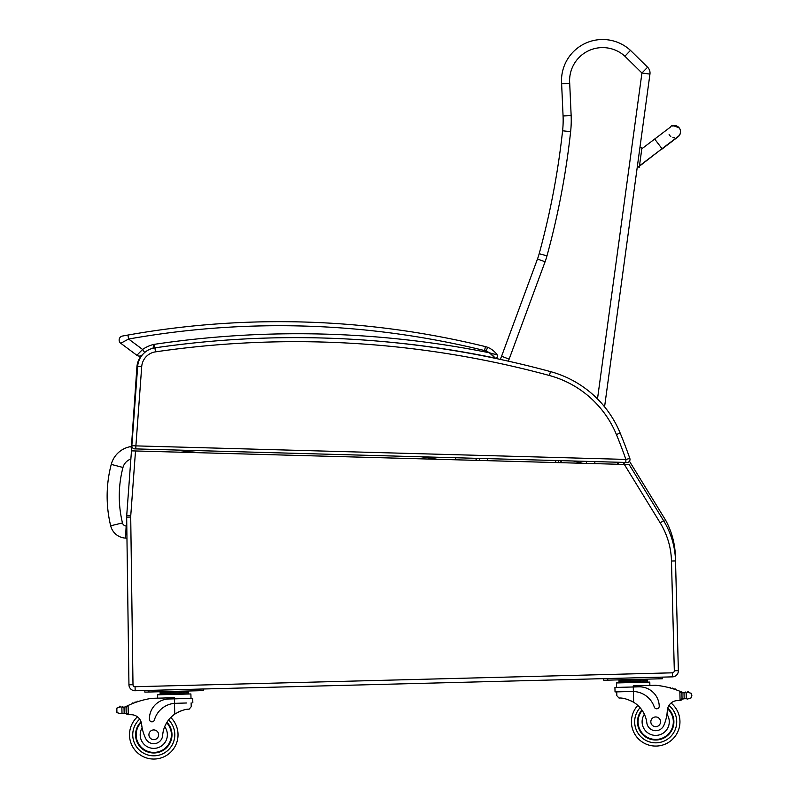 <?xml version="1.0" encoding="UTF-8"?>
<svg xmlns="http://www.w3.org/2000/svg" width="799" height="799" viewBox="0 0 799 799"><rect width="100%" height="100%" fill="white"/><g stroke="black" fill="none" stroke-linecap="round" stroke-linejoin="round"><path stroke-width="1.2" d="M455.49 459.785L455.889 457.757M475.595 460.334L476.773 458.636A55.031 55.031 0 0 0 476.304 458.316A55.031 55.031 0 0 1 476.773 458.636M131.685 450.866L131.006 446.551A24.399 24.399 0 0 0 111.241 464.389L122.966 467.475A12.265 12.265 0 0 1 130.866 459.035M111.241 464.389A125.813 125.723 -177 0 0 110.671 525.792A16.13 16.13 0 0 0 125.533 538.107L126.152 525.982A3.995 3.995 0 0 1 122.467 522.936A113.678 113.588 -177 0 1 122.966 467.475M125.533 538.107L126.961 538.176M617.717 464.259L617.188 462.212M618.236 462.241L618.776 464.289M127.101 548.164L128.909 681.617M671.48 561.018L675.525 560.918L678.361 670.651A6.062 6.062 0 0 1 672.458 676.863L658.276 677.232L672.458 676.863L672.349 672.828A2.017 2.017 0 0 0 674.316 670.751L671.48 561.018A76.844 76.844 0 0 0 660.164 522.826L624.339 464.439L629.163 464.569L663.609 520.718A80.889 80.889 0 0 1 675.525 560.918L675.415 556.703A80.889 80.889 0 0 0 665.757 520.419L664.039 521.417M665.757 520.419A80.889 80.889 0 0 1 675.415 556.703A80.889 80.889 0 0 0 665.757 520.419L629.442 461.223M625.787 462.451L623.759 463.41L624.389 464.439M494.501 358.172A972.703 972.703 0 0 1 500.314 359.4A972.703 972.703 0 0 0 494.501 358.172A972.703 972.703 0 0 1 500.314 359.4L501.582 356.244L509.133 359.151L545.068 261.802A72.799 72.799 0 0 0 546.975 255.85A795.035 795.035 0 0 0 570.626 131.675A105.158 105.158 0 0 0 571.145 115.605L569.707 83.326L561.627 83.835L563.065 115.965A97.069 97.069 0 0 1 562.586 130.796A786.945 786.945 0 0 1 539.175 253.712A64.709 64.709 0 0 1 537.477 259.006L501.582 356.244M137.618 367.101L136.899 367.051A20.225 20.225 0 0 1 141.723 355.265A20.225 20.225 0 0 0 136.899 367.051L131.445 446.481M624.339 464.439L131.465 450.856L126.731 515.365A20.225 20.225 0 0 0 126.671 517.113L128.949 684.773A6.062 6.062 0 0 0 135.171 690.755L658.276 677.232L658.346 678.85L662.381 678.75L662.341 677.133M432.169 459.135L149.163 451.345M672.458 676.863L672.349 672.828L658.166 673.187L135.071 686.721L135.171 690.755M625.817 462.451L625.897 459.415L135.89 445.882L135.8 448.908L625.817 462.451M627.465 459.035L629.842 458.446A507.105 507.105 0 0 0 620.154 433.028A105.158 105.158 0 0 0 550.481 371.605A972.703 972.703 0 0 0 154.906 347.865A20.225 20.225 0 0 0 137.668 366.391L141.703 366.681L135.89 445.882L131.845 445.622A3.036 3.036 0 0 0 134.791 448.878L135.8 448.908L134.791 448.878A3.036 3.036 0 0 1 131.845 445.622L137.668 366.391A20.225 20.225 0 0 1 142.781 354.366L141.972 355.066A4.045 4.045 0 0 1 136.869 355.285A4.045 4.045 0 0 0 141.723 355.265A4.045 4.045 0 0 1 136.869 355.285A4.045 4.045 0 0 0 141.972 355.066A4.045 4.045 0 0 1 136.869 355.285A4.045 4.045 0 0 0 141.723 355.265A20.225 20.225 0 0 0 136.899 367.051M629.842 458.446A3.036 3.036 0 0 1 626.895 462.481A3.036 3.036 0 0 0 629.842 458.446L625.897 459.415A503.07 503.07 0 0 0 616.419 434.566L620.154 433.028A105.158 105.158 0 0 0 550.481 371.605L549.422 375.51A101.113 101.113 0 0 1 616.419 434.566M569.707 83.326A33.039 33.039 0 0 1 624.898 56.23L641.937 73.009L647.609 67.236A8.09 8.09 0 0 1 649.947 74.097L641.937 73.009L597.492 398.931M604.573 406.821L649.947 74.097A8.09 8.09 0 0 0 647.609 67.236L630.471 50.367A41.129 41.129 0 0 0 561.627 83.835M624.898 56.23L630.471 50.367L624.898 56.23M595.055 461.602L594.556 463.62L595.055 461.602M561.627 462.711L561.727 462.321A2.017 2.017 0 0 0 560.029 462.661A2.017 2.017 0 0 1 561.727 462.321L560.219 460.633M558.181 460.584L558.901 462.631M561.727 462.321L563.535 462.761M479.74 458.416L479.44 460.444M493.752 356.494L495.18 358.092L493.752 356.484M374.621 340.843A970.675 970.675 0 0 1 495.18 358.092A2.017 2.017 0 0 0 497.248 354.956A21.433 21.433 0 0 0 487.64 347.315A16.18 16.18 0 0 0 485.482 346.626A863.509 863.509 0 0 0 127.91 335.061L124.374 335.7M489.387 352.788L495.18 358.092A2.017 2.017 0 0 0 497.248 354.956L489.358 352.778A974.72 974.72 0 0 0 153.628 344.439L152.969 348.823M125.343 335.52L127.91 335.061L128.619 339.036A859.464 859.464 0 0 1 484.514 350.551A12.135 12.135 0 0 1 486.132 351.071L487.64 347.315A16.18 16.18 0 0 0 485.482 346.626L484.514 350.551M155.465 348.254L153.628 344.439A34.277 34.277 0 0 0 142.582 349.453L128.619 339.036L120.759 343.27A4.045 4.045 0 0 1 122.447 336.049A4.045 4.045 0 0 0 120.759 343.27A4.045 4.045 0 0 1 122.447 336.049L127.91 335.061M447.889 349.483C443.375 348.783 443.375 348.783 447.889 349.483C452.394 350.192 452.394 350.192 447.889 349.483M493.572 356.304L491.175 354.097M122.447 336.049A4.045 4.045 0 0 0 120.759 343.27A4.045 4.045 0 0 1 122.447 336.049A4.045 4.045 0 0 0 120.759 343.27L136.869 355.285L142.582 349.453L144.689 352.509M186.596 702.99L174.482 703.35A22.921 22.921 0 0 0 154.407 719.969A2.537 2.537 0 0 1 149.423 719.34A19.855 19.855 0 0 1 168.759 698.985L192.709 698.366L192.829 702.83M122.007 713.317L120.739 713.707L122.007 713.317L121.847 707.205L124.005 707.185A6.811 6.811 0 0 0 125.932 706.556A85.982 85.982 0 0 1 127.191 705.926L126.112 707.694L126.242 712.858L126.132 708.573A77.074 77.074 0 0 0 126.072 708.603L126.182 712.858A0.629 0.629 0 0 1 125.363 713.477A6.811 6.811 0 0 0 124.165 713.227L122.007 713.317L124.165 713.227L124.005 707.185L121.847 707.205A0.629 0.629 0 0 1 123.106 707.275M181.243 691.774L160.09 692.314L160.12 693.532L160.15 694.74L160.12 693.532L188.324 692.803L188.294 691.584L181.243 691.774L181.273 692.983M120.589 706.885A0.629 0.629 0 0 0 120.07 706.156A0.629 0.629 0 0 0 119.351 706.696A3.186 3.186 0 0 1 120.559 706.875L116.814 708.144L116.324 710.85L116.934 712.638L120.739 713.707M203.485 690.616L203.445 688.998L203.485 690.616L203.445 688.998L203.485 690.616L199.45 690.716L199.4 689.098M680.748 691.614A85.982 85.982 0 0 1 682.036 692.174A6.811 6.811 0 0 0 682.785 692.453A0.629 0.629 0 0 0 681.976 693.073L682.006 694.221A77.074 77.074 0 0 0 681.937 694.201L682.046 698.486L681.917 693.322L679.839 691.245L680.079 700.443L682.046 698.486A1.908 1.908 0 0 1 680.189 700.443M687.39 692.234A0.629 0.629 0 0 1 687.869 691.475A0.629 0.629 0 0 1 688.618 691.974A3.186 3.186 0 0 0 687.42 692.224L691.225 693.292L691.834 695.08L691.345 697.787L687.589 699.045L686.301 698.726L687.589 699.045M685.532 692.713A6.811 6.811 0 0 0 686.141 692.613L683.994 692.703L684.154 698.745L686.301 698.726L684.154 698.745A6.811 6.811 0 0 0 682.965 699.055A0.629 0.629 0 0 1 682.116 698.486M631.43 722.436A24.27 24.27 0 0 0 666.366 743.599A24.27 24.27 0 0 0 671.06 703.03A24.27 24.27 0 0 1 666.366 743.599A24.27 24.27 0 0 1 631.43 722.436A24.27 24.27 0 0 0 666.366 743.599A24.27 24.27 0 0 0 671.06 703.03A24.27 24.27 0 0 1 666.366 743.599A24.27 24.27 0 0 1 631.43 722.436A24.27 24.27 0 0 0 666.366 743.599A24.27 24.27 0 0 0 671.06 703.03A24.27 24.27 0 0 1 666.366 743.599A24.27 24.27 0 0 1 637.822 705.387A24.27 24.27 0 0 0 631.43 722.436A24.27 24.27 0 0 1 637.822 705.387A24.27 24.27 0 0 0 631.43 722.436A24.27 24.27 0 0 1 637.822 705.387A24.27 24.27 0 0 0 631.43 722.436M128.2 714.715L126.242 712.858A1.908 1.908 0 0 0 128.2 714.715L128.319 714.715A57.318 57.318 0 0 1 131.525 714.725A10.407 10.407 0 0 1 141.523 723.984A44.584 44.584 0 0 0 145.508 738.126A8.919 8.919 0 0 0 162.666 735.39A28.195 28.195 0 0 1 174.761 714.126C180.684 710.671 185.478 709.023 189.153 709.172L191.221 706.706L191.131 702.87L191.221 706.706M175.88 703.27L174.482 703.35L174.761 714.126L176.189 713.197M177.318 712.548L178.596 711.899M179.735 711.38L180.574 711.04M127.191 705.926L128.08 705.507A85.982 85.982 0 0 1 151.79 698.326L174.342 697.737L174.482 703.35M167.141 692.134L167.171 693.342M136.999 701.912A0.629 0.629 0 0 1 138.167 701.532M134.602 702.77A0.629 0.629 0 0 1 135.76 702.341M132.205 703.699A0.629 0.629 0 0 1 133.363 703.24M125.193 706.865A0.629 0.629 0 0 1 126.042 707.445L126.182 712.858M116.304 709.961L116.324 710.85M157.703 698.176L157.613 694.81L190.891 693.951L191.011 698.416M144.819 690.506L144.859 692.124L199.45 690.716M166.971 722.246A18.197 18.197 0 0 1 146.946 751.649A18.197 18.197 0 0 1 141.033 721.787M170.776 717.472A24.27 24.27 0 0 1 144.239 757.102A24.27 24.27 0 0 1 137.458 716.823M162.666 735.39A28.195 28.195 0 0 1 164.684 726.681L166.482 723.045A28.195 28.195 0 0 0 164.684 726.681A13.593 13.593 0 0 1 158.212 747.634A13.593 13.593 0 0 1 142.112 727.809L141.523 723.984A10.407 10.407 0 0 0 141.323 722.785L141.523 723.984M166.661 722.745A17.638 17.638 0 0 1 160.459 751.1A17.638 17.638 0 0 1 141.223 722.396M148.924 734.91A4.854 4.854 0 0 0 156.314 738.925A4.854 4.854 0 0 0 156.095 730.516A4.854 4.854 0 0 0 148.924 734.91M616.838 695.699L616.738 691.874L616.838 695.699L619.035 698.056C622.701 697.717 627.575 699.115 633.657 702.261A28.195 28.195 0 0 1 646.84 722.875A8.919 8.919 0 0 0 664.119 724.713A44.584 44.584 0 0 0 667.365 710.391A10.407 10.407 0 0 1 676.873 700.623A57.318 57.318 0 0 1 680.079 700.443M627.694 699.485L628.553 699.784M629.722 700.234L631.03 700.823M632.189 701.412L633.657 702.261L633.387 691.485L631.979 691.475L633.387 691.485L633.267 686.98L614.93 687.45L615.04 691.914L631.979 691.475M633.387 691.485A22.921 22.921 0 0 1 654.291 707.045A2.537 2.537 0 0 0 659.235 706.166A19.855 19.855 0 0 0 638.88 686.83L633.267 686.98L633.237 685.872L655.789 685.292A85.982 85.982 0 0 1 679.839 691.245M691.834 695.08L691.854 695.969M682.785 692.453A6.811 6.811 0 0 0 683.994 692.703L686.151 692.613A0.629 0.629 0 0 0 684.893 692.743M618.985 680.448L647.19 679.719L647.22 680.938L619.015 681.667L618.985 680.448M640.139 679.909L640.169 681.118M626.036 680.269L626.066 681.477M647.25 682.146L647.22 680.938M670.741 688.109A0.629 0.629 0 0 0 669.552 687.789M673.187 688.838A0.629 0.629 0 0 0 671.999 688.478M675.624 689.647A0.629 0.629 0 0 0 674.446 689.247M616.628 687.41L616.508 682.945L649.797 682.086L649.877 685.442M603.714 678.641L603.764 680.259L658.346 678.85M641.867 709.971A18.197 18.197 0 0 0 663.39 738.296A18.197 18.197 0 0 0 667.744 708.164M667.365 710.391L666.975 714.236A13.593 13.593 0 0 1 659.814 734.75A13.593 13.593 0 0 1 644.374 714.276L642.396 710.74M667.584 708.783A17.638 17.638 0 0 1 663.01 737.847A17.638 17.638 0 0 1 642.196 710.451M660.543 721.677A4.854 4.854 0 0 0 653.153 717.662A4.854 4.854 0 0 0 653.372 726.071A4.854 4.854 0 0 0 660.543 721.677M680.109 134.032L680.408 132.804A6.062 6.062 -172.2 0 1 676.593 137.638A6.062 6.062 -172.2 0 0 680.408 132.804L680.458 132.484A6.062 6.062 -172.2 0 1 676.993 137.168M637.342 166.562L639.34 166.841L641.937 147.835L639.929 147.555L637.282 166.941L639.34 166.861L637.332 166.582M672.069 126.082A6.062 6.062 -172.2 0 1 680.458 132.484M674.386 137.728A6.062 6.062 -172.2 0 1 672.918 137.538M670.8 136.519A6.062 6.062 -172.2 0 1 669.113 134.572M639.29 167.211L637.292 166.921L639.29 167.211M180.624 452.214A959.409 958.55 -177 0 1 197.003 450.596M421.263 456.798A959.409 958.55 -177 0 1 437.373 459.285M110.671 525.792L122.467 522.936M126.791 526.022L126.152 525.982M623.4 462.381A806.441 806.441 0 0 1 623.759 463.41M135.51 450.966L130.756 515.655A16.18 16.18 0 0 0 130.716 517.063L132.994 684.723A2.017 2.017 0 0 0 135.071 686.721M132.994 684.723L128.949 684.773M130.716 517.063L126.671 517.113M130.756 515.655L126.731 515.365M660.164 522.826L663.609 520.718M674.316 670.751L678.361 670.651M141.703 366.681A16.18 16.18 0 0 1 155.495 351.86A968.658 968.658 0 0 1 549.422 375.51M155.495 351.86L154.906 347.865M555.974 460.524L555.425 462.541M582.601 463.29L573.302 461.003M586.786 461.373L586.286 463.39M508.324 361.168L509.133 359.151M487.58 460.673L487.879 458.636M545.068 261.802L537.477 259.006M546.975 255.85L539.175 253.712M570.626 131.675L562.586 130.796M571.145 115.605L563.065 115.965M495.18 358.092C497.258 357.972 497.947 356.923 497.248 354.956A2.017 2.017 0 0 1 495.18 358.092A2.017 2.017 0 0 0 497.248 354.956A21.433 21.433 0 0 0 487.64 347.315M486.132 351.071A17.388 17.388 0 0 1 489.358 352.778M168.629 719.899A21.034 21.034 0 0 1 174.801 734.241A21.034 21.034 0 0 0 168.629 719.899A21.034 21.034 0 0 1 145.468 754.106A21.034 21.034 0 0 1 139.705 719.15A21.034 21.034 0 0 0 145.468 754.106A21.034 21.034 0 0 0 174.801 734.241A21.034 21.034 0 0 1 145.468 754.106A21.034 21.034 0 0 1 139.705 719.15M640.089 707.704A21.034 21.034 0 0 0 634.666 722.346A21.034 21.034 0 0 1 640.089 707.704A21.034 21.034 0 0 0 664.988 740.673A21.034 21.034 0 0 0 668.933 705.467A21.034 21.034 0 0 1 664.988 740.673A21.034 21.034 0 0 1 634.666 722.346A21.034 21.034 0 0 0 664.988 740.673A21.034 21.034 0 0 0 668.933 705.467M116.814 708.144L116.934 712.638M128.08 705.507L128.319 714.715M148.904 692.024L148.864 690.406M691.225 693.292L691.345 697.787M686.151 692.613L686.301 698.726M607.799 680.159L607.759 678.541M641.797 148.834L654.681 139.046L662.021 148.704L639.48 165.832M639.43 166.212L661.812 148.864M497.248 354.956L497.577 356.454M497.278 357.233L496.678 357.822M184.998 691.085L183.61 691.564M623.849 680.329L622.251 679.779L623.849 680.329M188.354 694.011L188.324 692.803M164.944 692.194L163.356 691.654M619.045 682.875L619.015 681.667M642.326 679.849L643.894 679.22M639.929 147.555L641.937 147.835M662.021 148.704L678.011 136.579M654.681 139.046L670.641 126.931C670.97 125.083 673.847 125.443 679.27 128M661.971 149.083L677.952 136.909L679.889 134.582"/></g></svg>
